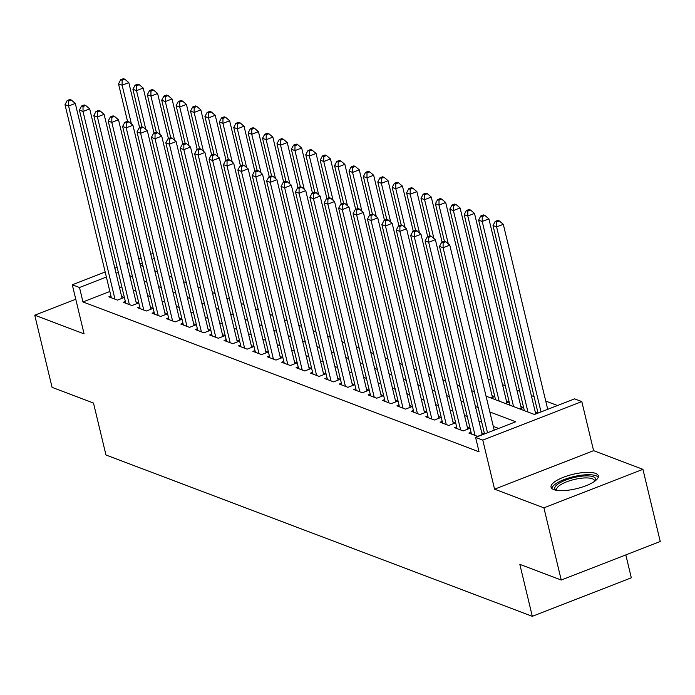 <?xml version="1.0" encoding="UTF-8"?>
<svg xmlns="http://www.w3.org/2000/svg" width="695" height="695" viewBox="0 0 695 695"><rect width="100%" height="100%" fill="white"/><g stroke="black" fill="none" stroke-linecap="round" stroke-linejoin="round"><path stroke-width="1.04" d="M595.563 473.391A24.316 7.402 -13.5 0 0 568.067 475.658A24.316 7.402 -13.5 0 0 551.057 487.186A24.316 7.402 -13.5 0 0 553.819 489.628A24.316 7.402 -13.5 0 0 581.324 487.36A24.316 7.402 -13.5 0 0 598.334 475.832A24.316 7.402 -13.5 0 0 595.563 473.391M486.04 396.159L534.472 414.481L574.609 398.861L581.811 401.588L482.799 440.109L475.597 437.39L515.733 421.769L489.836 411.97M593.591 450.664L494.579 489.184L543.916 507.854L561.239 580.03L660.25 541.509L642.927 469.334L593.591 450.664L581.811 401.588M625.821 554.905L631.312 577.806L532.309 616.326L105.961 454.999L93.486 403.039L52.073 387.367L34.75 315.191L84.086 333.861L72.297 284.785L105.171 271.988M557.503 405.515L545.74 401.067M534.09 396.654L531.336 395.611M519.686 391.207L516.932 390.164M505.282 385.76L502.528 384.717M490.878 380.304L488.125 379.262M543.916 507.854L642.927 469.334M75.772 299.232L34.75 315.191M471.036 432.281L468.934 433.098L477.578 436.373L484.267 433.767L481.748 432.811M456.632 426.834L454.53 427.651L463.174 430.917L469.863 428.32L467.344 427.364M442.229 421.387L440.126 422.195L448.77 425.47L455.46 422.864L452.94 421.908M427.825 415.931L425.731 416.748L434.366 420.023L441.056 417.417L438.536 416.461M413.421 410.484L411.327 411.301L419.962 414.567L426.652 411.97L424.132 411.014M399.017 405.037L396.923 405.845L405.559 409.12L412.248 406.514L409.729 405.559M384.613 399.582L382.519 400.398L391.155 403.665L397.844 401.067L395.325 400.112M370.209 394.135L368.115 394.951L376.751 398.218L383.44 395.62L380.921 394.664M355.805 388.679L353.712 389.495L362.347 392.771L369.045 390.164L366.517 389.209M341.401 383.232L339.308 384.048L347.952 387.315L354.641 384.717L352.113 383.762M326.998 377.785L324.904 378.601L333.548 381.868L340.237 379.262L337.709 378.315M312.594 372.329L310.5 373.145L319.144 376.421L325.833 373.814L323.305 372.859M298.19 366.882L296.096 367.698L304.74 370.965L311.43 368.367L308.91 367.412M283.786 361.435L281.692 362.251L290.336 365.518L297.026 362.912L294.506 361.965M269.382 355.979L267.288 356.796L275.932 360.071L282.622 357.465L280.102 356.509M254.978 350.532L252.884 351.349L261.529 354.615L268.218 352.017L265.698 351.062M240.574 345.085L238.481 345.902L247.125 349.168L253.814 346.562L251.295 345.615M226.17 339.629L224.077 340.446L232.721 343.721L239.41 341.115L236.891 340.159M211.767 334.182L209.673 334.999L218.317 338.265L225.006 335.668L222.487 334.712M197.363 328.735L195.269 329.543L203.913 332.818L210.602 330.212L208.083 329.256M182.959 323.279L180.865 324.096L189.509 327.371L196.198 324.765L193.679 323.809M168.555 317.832L166.461 318.649L175.105 321.915L181.795 319.318L179.275 318.362M154.151 312.385L152.057 313.193L160.701 316.468L167.391 313.862L164.871 312.906M139.756 306.929L137.653 307.746L146.298 311.012L152.987 308.415L150.468 307.459M125.352 301.482L123.25 302.299L131.894 305.565L138.583 302.968L136.064 302.012M490.939 398.009L494.579 396.593L492.051 395.637M505.343 403.456L508.983 402.04L506.455 401.093M519.747 408.912L523.387 407.496L520.859 406.54M534.151 414.359L537.782 412.943L535.263 411.987M109.853 291.483L82.966 301.943L479.064 451.82L475.597 437.39M498.636 428.424L493.302 426.4M481.661 421.995L478.898 420.953M467.257 416.548L464.495 415.506M452.853 411.101L450.091 410.05M438.449 405.645L435.687 404.603M424.046 400.198L421.283 399.156M409.642 394.743L406.888 393.7M395.238 389.296L392.484 388.253M380.834 383.849L378.08 382.806M366.43 378.393L363.676 377.35M352.026 372.946L349.272 371.903M337.622 367.499L334.868 366.456M323.218 362.043L320.464 361M308.815 356.596L306.061 355.553M294.411 351.149L291.657 350.106M280.007 345.693L277.253 344.651M265.603 340.246L262.849 339.203M251.199 334.799L248.445 333.756M236.795 329.343L234.041 328.301M222.391 323.896L219.637 322.854M207.987 318.449L205.234 317.398M193.584 312.993L190.83 311.951M179.188 307.546L176.426 306.504M164.785 302.09L162.022 301.048M150.381 296.643L147.618 295.601M135.977 291.196L133.214 290.154M121.825 286.818L119.54 287.713M110.948 296.027L108.846 296.843L117.49 300.118L124.179 297.512L121.66 296.557M494.579 489.184L482.799 440.109M82.966 301.943L79.499 287.504L72.297 284.785M561.239 580.03L519.834 564.357L532.309 616.326M140.355 265.351L143.118 266.402M154.759 270.807L157.522 271.849M169.163 276.254L171.926 277.296M183.567 281.701L186.329 282.752M197.971 287.157L200.733 288.199M212.375 292.604L215.137 293.646M226.779 298.059L229.532 299.102M241.182 303.507L243.936 304.549M255.586 308.954L258.34 309.996M269.99 314.409L272.744 315.452M284.394 319.856L287.148 320.899M298.798 325.303L301.552 326.346M313.202 330.759L315.956 331.802M327.606 336.206L330.36 337.249M342.01 341.653L344.763 342.696M356.413 347.109L359.167 348.152M370.817 352.556L373.571 353.599M385.221 358.003L387.975 359.054M399.625 363.459L402.379 364.501M414.029 368.906L416.783 369.948M428.433 374.353L431.187 375.404M442.837 379.809L445.591 380.851M457.241 385.256L459.994 386.298M471.636 390.712L474.398 391.754M154.29 258.41L151.996 259.296M142.319 263.066L140.025 263.961M114.857 268.227L117.151 267.332M126.838 263.561L129.122 262.675M138.809 258.905L141.102 258.01M150.789 254.248L153.082 253.354M118.367 272.388L116.074 273.283M106.387 277.044L79.499 287.504M478.195 407.565L475.432 406.523M463.791 402.11L461.028 401.067M449.387 396.663L446.633 395.62M434.983 391.216L432.229 390.173M420.579 385.76L417.825 384.717M406.175 380.313L403.421 379.27M391.772 374.866L389.018 373.814M377.368 369.41L374.614 368.367M362.964 363.963L360.21 362.92M348.56 358.516L345.806 357.465M334.156 353.06L331.402 352.017M319.752 347.613L316.998 346.57M305.348 342.157L302.594 341.115M290.944 336.71L288.19 335.668M276.541 331.263L273.787 330.221M262.137 325.807L259.383 324.765M247.733 320.36L244.979 319.318M233.329 314.913L230.575 313.871M218.925 309.457L216.171 308.415M204.53 304.01L201.767 302.968M190.126 298.563L187.363 297.521M175.722 293.108L172.959 292.065M161.318 287.661L158.556 286.618M146.914 282.213L144.152 281.162M132.51 276.758L129.748 275.715M122.085 298.329L75.295 103.425L68.605 106.031L114.97 299.163M68.631 101.088L71.307 100.045L69.865 99.498L67.189 100.54L68.631 101.088L68.605 106.031L65 104.667L111.365 297.799M75.295 103.425L71.307 100.045M67.189 100.54L65 104.667M139.617 127.628L128.81 82.601L122.12 85.207L118.515 83.843L127.515 121.312M131.424 123.971L122.12 85.207L122.146 80.264L124.822 79.221L123.38 78.674L120.704 79.717L122.146 80.264M118.515 83.843L120.704 79.717M124.822 79.221L128.81 82.601M555.93 490.21A21.041 6.403 166.5 0 1 557.798 484.146A21.041 6.403 166.5 0 1 582.766 476.075A21.041 6.403 166.5 0 1 595.363 480.749M594.581 481.331A19.477 5.934 -13.5 0 0 594.538 480.714A19.477 5.934 -13.5 0 0 580.116 478.377A19.477 5.934 -13.5 0 0 559.44 485.562A19.477 5.934 -13.5 0 0 556.652 489.81A19.477 5.934 -13.5 0 0 556.895 490.383M598.256 477.222A24.16 7.358 -13.5 0 0 579.213 475.519A24.16 7.358 -13.5 0 0 555.209 484.198A24.16 7.358 -13.5 0 0 551.752 488.394M136.489 303.776L89.698 108.872L83.009 111.478L129.374 304.61M83.035 106.535L85.711 105.492L84.269 104.945L81.593 105.987L83.035 106.535L83.009 111.478L79.404 110.114L125.769 303.255M89.698 108.872L85.711 105.492M81.593 105.987L79.404 110.114M150.893 309.232L104.102 114.328L97.413 116.925L143.778 310.066M97.439 111.982L100.115 110.948L98.673 110.401L95.997 111.443L97.439 111.982L97.413 116.925L93.808 115.561L140.173 308.702M104.102 114.328L100.115 110.948M95.997 111.443L93.808 115.561M165.297 314.679L118.506 119.775L111.817 122.381L158.182 315.513M111.843 117.438L114.519 116.395L113.076 115.848L110.401 116.89L111.843 117.438L111.817 122.381L108.212 121.017L154.577 314.149M118.506 119.775L114.519 116.395M110.401 116.89L108.212 121.017M179.701 320.126L132.91 125.222L126.221 127.828L172.586 320.96M126.238 122.885L128.914 121.842L127.48 121.304L124.805 122.337L126.238 122.885L126.221 127.828L122.615 126.464L168.981 319.604M132.91 125.222L128.914 121.842M124.805 122.337L122.615 126.464M154.021 133.084L143.213 88.056L136.524 90.654L132.919 89.29L141.919 126.759M145.828 129.418L136.524 90.654L136.55 85.711L139.226 84.668L137.784 84.13L135.108 85.164L136.55 85.711M132.919 89.29L135.108 85.164M139.226 84.668L143.213 88.056M168.425 138.531L157.617 93.504L150.928 96.101L147.323 94.746L156.323 132.215M160.232 134.873L150.928 96.101L150.954 91.167L153.63 90.124L152.188 89.577L149.512 90.619L150.954 91.167M147.323 94.746L149.512 90.619M153.63 90.124L157.617 93.504M182.828 143.978L172.021 98.951L165.332 101.557L161.726 100.193L170.727 137.662L168.016 138.687L169.45 139.235L172.125 138.192L170.692 137.653M174.636 140.321L165.332 101.557L165.358 96.614L168.034 95.571L166.591 95.024L163.916 96.066L165.358 96.614M161.726 100.193L163.916 96.066M168.034 95.571L172.021 98.951M197.232 149.434L186.425 104.406L179.736 107.004L176.13 105.64L185.131 143.118M189.04 145.768L179.736 107.004L179.762 102.061L182.438 101.018L180.995 100.48L178.32 101.522L179.762 102.061M176.13 105.64L178.32 101.522M182.438 101.018L186.425 104.406M194.105 325.581L147.314 130.677L140.616 133.275L186.99 326.415M140.642 128.332L143.318 127.298L141.884 126.751L139.209 127.793L140.642 128.332L140.616 133.275L137.019 131.92L183.384 325.052M147.314 130.677L143.318 127.298M139.209 127.793L137.019 131.92M211.636 154.881L200.829 109.853L194.14 112.46L190.534 111.096L199.535 148.565M203.444 151.223L194.14 112.46L194.166 107.517L196.841 106.474L195.399 105.927L192.724 106.969L194.166 107.517M190.534 111.096L192.724 106.969M196.841 106.474L200.829 109.853M208.509 331.029L161.709 136.124L155.02 138.731L201.394 331.863M155.046 133.787L157.722 132.745L156.288 132.198L153.612 133.24L155.046 133.787L155.02 138.731L151.423 137.367L197.788 330.499M161.709 136.124L157.722 132.745M153.612 133.24L151.423 137.367M226.04 160.328L215.233 115.3L208.543 117.907L204.938 116.543L213.938 154.012M217.848 156.67L208.543 117.907L208.57 112.964L211.245 111.921L209.803 111.374L207.127 112.416L208.57 112.964M204.938 116.543L207.127 112.416M211.245 111.921L215.233 115.3M222.913 336.484L176.113 141.572L169.424 144.178L215.798 337.31M169.45 139.235L169.424 144.178L165.827 142.814L212.192 335.954M176.113 141.572L172.125 138.192M168.016 138.687L165.827 142.814M240.444 165.784L229.637 120.756L222.947 123.354L219.342 121.99L228.342 159.468M232.252 162.126L222.947 123.354L222.973 118.411L225.649 117.368L224.207 116.829L221.531 117.872L222.973 118.411M219.342 121.99L221.531 117.872M225.649 117.368L229.637 120.756M237.316 341.931L190.517 147.027L183.827 149.625L230.201 342.765M183.854 144.682L186.529 143.648L185.096 143.101L182.42 144.143L183.854 144.682L183.827 149.625L180.231 148.27L226.596 341.401M190.517 147.027L186.529 143.648M182.42 144.143L180.231 148.27M254.848 171.231L244.041 126.203L237.351 128.81L233.746 127.446L242.746 164.915M246.656 167.573L237.351 128.81L237.377 123.866L240.053 122.824L238.611 122.277L235.935 123.319L237.377 123.866M233.746 127.446L235.935 123.319M240.053 122.824L244.041 126.203M251.72 347.378L204.921 152.474L198.231 155.081L244.605 348.212M198.257 150.137L200.933 149.095L199.5 148.548L196.815 149.59L198.257 150.137L198.231 155.081L194.635 153.717L241 346.848M204.921 152.474L200.933 149.095M196.815 149.59L194.635 153.717M269.252 176.678L258.444 131.65L251.755 134.257L248.15 132.893L257.15 170.362M261.059 173.02L251.755 134.257L251.781 129.313L254.457 128.271L253.015 127.724L250.339 128.766L251.781 129.313M248.15 132.893L250.339 128.766M254.457 128.271L258.444 131.65M266.124 352.834L219.325 157.93L212.635 160.528L259.009 353.668M212.661 155.584L215.337 154.542L213.895 154.003L211.219 155.037L212.661 155.584L212.635 160.528L209.039 159.164L255.404 352.304M219.325 157.93L215.337 154.542M211.219 155.037L209.039 159.164M283.656 182.133L272.848 137.106L266.159 139.704L262.554 138.34L271.554 175.818M275.463 178.476L266.159 139.704L266.185 134.761L268.861 133.727L267.419 133.179L264.743 134.222L266.185 134.761M262.554 138.34L264.743 134.222M268.861 133.727L272.848 137.106M280.519 358.281L233.729 163.377L227.039 165.975L273.413 359.115M227.065 161.04L229.741 159.998L228.299 159.45L225.623 160.493L227.065 161.04L227.039 165.975L223.442 164.619L269.808 357.751M233.729 163.377L229.741 159.998M225.623 160.493L223.442 164.619M298.059 187.581L287.252 142.553L280.563 145.159L276.958 143.796L285.958 181.265M289.867 183.923L280.563 145.159L280.589 140.216L283.265 139.174L281.822 138.626L279.147 139.669L280.589 140.216M276.958 143.796L279.147 139.669M283.265 139.174L287.252 142.553M294.923 363.728L248.132 168.824L241.443 171.43L287.817 364.562M241.469 166.487L244.145 165.445L242.703 164.897L240.027 165.94L241.469 166.487L241.443 171.43L237.846 170.066L284.212 363.198M248.132 168.824L244.145 165.445M240.027 165.94L237.846 170.066M312.463 193.028L301.656 148L294.967 150.607L291.361 149.243L300.362 186.712M304.271 189.37L294.967 150.607L294.984 145.663L297.66 144.621L296.226 144.082L293.551 145.116L294.984 145.663M291.361 149.243L293.551 145.116M297.66 144.621L301.656 148M309.327 369.184L262.536 174.28L255.847 176.877L302.212 370.018M255.873 171.934L258.549 170.892L257.107 170.353L254.431 171.396L255.873 171.934L255.847 176.877L252.25 175.514L298.615 368.654M262.536 174.28L258.549 170.892M254.431 171.396L252.25 175.514M326.867 198.483L316.06 153.456L309.362 156.054L305.765 154.698L314.757 192.167M318.675 194.826L309.362 156.054L309.388 151.11L312.064 150.077L310.63 149.529L307.954 150.572L309.388 151.11M305.765 154.698L307.954 150.572M312.064 150.077L316.06 153.456M323.731 374.631L276.94 179.727L270.251 182.333L316.616 375.465M270.277 177.39L272.953 176.348L271.51 175.8L268.835 176.843L270.277 177.39L270.251 182.333L266.654 180.969L313.019 374.101M276.94 179.727L272.953 176.348M268.835 176.843L266.654 180.969M341.271 203.93L330.455 158.903L323.766 161.509L320.169 160.145L329.161 197.615M333.079 200.273L323.766 161.509L323.792 156.566L326.468 155.524L325.034 154.976L322.358 156.019L323.792 156.566M320.169 160.145L322.358 156.019M326.468 155.524L330.455 158.903M338.135 380.078L291.344 185.174L284.655 187.78L331.02 380.912M284.681 182.837L287.356 181.795L285.914 181.247L283.239 182.29L284.681 182.837L284.655 187.78L281.058 186.416L327.423 379.548M291.344 185.174L287.356 181.795M283.239 182.29L281.058 186.416M355.675 209.377L344.859 164.35L338.17 166.956L334.573 165.592L343.565 203.062L340.854 204.095L342.296 204.634L344.972 203.6L343.53 203.053M347.483 205.72L338.17 166.956L338.196 162.013L340.871 160.971L339.438 160.432L336.762 161.466L338.196 162.013M334.573 165.592L336.762 161.466M340.871 160.971L344.859 164.35M352.539 385.534L305.748 190.63L299.059 193.227L345.424 386.368M299.085 188.284L301.76 187.242L300.318 186.703L297.642 187.746L299.085 188.284L299.059 193.227L295.462 191.863L341.827 385.004M305.748 190.63L301.76 187.242M297.642 187.746L295.462 191.863M370.079 214.833L359.263 169.806L352.573 172.403L348.977 171.048L357.968 208.517M361.887 211.176L352.573 172.403L352.6 167.46L355.275 166.426L353.842 165.879L351.166 166.922L352.6 167.46M348.977 171.048L351.166 166.922M355.275 166.426L359.263 169.806M366.943 390.981L320.152 196.077L313.462 198.683L359.828 391.815M313.488 193.74L316.164 192.697L314.722 192.15L312.046 193.193L313.488 193.74L313.462 198.683L309.866 197.319L356.231 390.451M320.152 196.077L316.164 192.697M312.046 193.193L309.866 197.319M384.483 220.28L373.667 175.253L366.977 177.859L363.381 176.495L372.372 213.964M376.29 216.623L366.977 177.859L367.003 172.916L369.679 171.874L368.237 171.326L365.561 172.369L367.003 172.916M363.381 176.495L365.561 172.369M369.679 171.874L373.667 175.253M381.346 396.428L334.556 201.524L327.866 204.13L374.231 397.262M327.892 199.187L330.568 198.145L329.126 197.597L326.45 198.64L327.892 199.187L327.866 204.13L324.27 202.766L370.635 395.898M334.556 201.524L330.568 198.145M326.45 198.64L324.27 202.766M398.887 225.727L388.071 180.709L381.381 183.306L377.785 181.942L386.776 219.412M390.694 222.07L381.381 183.306L381.407 178.363L384.083 177.321L382.641 176.782L379.965 177.816L381.407 178.363M377.785 181.942L379.965 177.816M384.083 177.321L388.071 180.709M395.75 401.884L348.959 206.98L342.27 209.577L388.635 402.718M342.296 204.634L342.27 209.577L338.665 208.213L385.039 401.354M348.959 206.98L344.972 203.6M340.854 204.095L338.665 208.213M413.29 231.183L402.474 186.156L395.785 188.753L392.189 187.398L401.18 224.867M405.098 227.526L395.785 188.753L395.811 183.819L398.487 182.776L397.045 182.229L394.369 183.272L395.811 183.819M392.189 187.398L394.369 183.272M398.487 182.776L402.474 186.156M410.154 407.331L363.363 212.427L356.674 215.033L403.039 408.165M356.7 210.09L359.376 209.047L357.934 208.5L355.258 209.542L356.7 210.09L356.674 215.033L353.069 213.669L399.443 406.801M363.363 212.427L359.376 209.047M355.258 209.542L353.069 213.669M427.694 236.63L416.878 191.603L410.189 194.209L406.592 192.845L415.584 230.314L412.873 231.339L414.316 231.887L416.991 230.844L415.549 230.306M419.502 232.973L410.189 194.209L410.215 189.266L412.891 188.223L411.449 187.676L408.773 188.719L410.215 189.266M406.592 192.845L408.773 188.719M412.891 188.223L416.878 191.603M424.558 412.778L377.767 217.874L371.078 220.48L417.443 413.612M371.104 215.537L373.78 214.494L372.338 213.947L369.662 214.99L371.104 215.537L371.078 220.48L367.473 219.116L413.846 412.257M377.767 217.874L373.78 214.494M369.662 214.99L367.473 219.116M442.098 242.086L431.282 197.059L424.593 199.656L420.996 198.292L429.988 235.77M433.897 238.42L424.593 199.656L424.619 194.713L427.295 193.67L425.853 193.132L423.177 194.174L424.619 194.713M420.996 198.292L423.177 194.174M427.295 193.67L431.282 197.059M438.962 418.234L392.171 223.33L385.482 225.927L431.847 419.068M385.508 220.984L388.184 219.95L386.741 219.403L384.066 220.445L385.508 220.984L385.482 225.927L381.876 224.572L428.25 417.704M392.171 223.33L388.184 219.95M384.066 220.445L381.876 224.572M492.477 397.41L445.686 202.506L438.997 205.112L435.4 203.748L444.392 241.217M448.301 243.876L438.997 205.112L439.023 200.169L441.699 199.126L440.256 198.579L437.581 199.621L439.023 200.169M435.4 203.748L437.581 199.621M441.699 199.126L445.686 202.506M453.366 423.681L406.575 228.777L399.886 231.383L446.251 424.515M399.912 226.44L402.587 225.397L401.145 224.85L398.47 225.892L399.912 226.44L399.886 231.383L396.28 230.019L442.654 423.151M406.575 228.777L402.587 225.397M398.47 225.892L396.28 230.019M506.881 402.857L460.09 207.953L453.401 210.559L449.804 209.195L495.552 399.755M499.149 401.119L453.401 210.559L453.427 205.616L456.102 204.573L454.66 204.026L451.985 205.068L453.427 205.616M449.804 209.195L451.985 205.068M456.102 204.573L460.09 207.953M467.77 429.128L420.979 234.224L414.29 236.83L460.655 429.962M414.316 231.887L414.29 236.83L410.684 235.466L457.058 428.607M420.979 234.224L416.991 230.844M412.873 231.339L410.684 235.466M521.285 408.312L474.494 213.408L467.805 216.006L464.208 214.642L509.956 405.202M513.553 406.566L467.805 216.006L467.831 211.063L470.506 210.02L469.064 209.482L466.388 210.524L467.831 211.063M464.208 214.642L466.388 210.524M470.506 210.02L474.494 213.408M482.174 434.584L435.383 239.679L428.693 242.277L475.059 435.418M428.719 237.334L431.395 236.3L429.953 235.753L427.277 236.795L428.719 237.334L428.693 242.277L425.088 240.922L471.462 434.054M435.383 239.679L431.395 236.3M427.277 236.795L425.088 240.922M535.689 413.76L488.898 218.856L482.208 221.462L478.612 220.098L524.36 410.658M527.957 412.013L482.208 221.462L482.234 216.519L484.91 215.476L483.468 214.929L480.792 215.971L482.234 216.519M478.612 220.098L480.792 215.971M484.91 215.476L488.898 218.856M494.206 430.144L449.787 245.127L443.097 247.733L487.516 432.75M443.123 242.79L445.799 241.747L444.357 241.2L441.681 242.242L443.123 242.79L443.097 247.733L439.492 246.369L484.519 433.915M449.787 245.127L445.799 241.747M441.681 242.242L439.492 246.369M547.721 409.329L503.302 224.303L496.612 226.909L493.016 225.545L538.034 413.091M541.031 411.927L496.612 226.909L496.638 221.966L499.314 220.923L497.872 220.376L495.196 221.418L496.638 221.966M493.016 225.545L495.196 221.418M499.314 220.923L503.302 224.303"/></g></svg>
